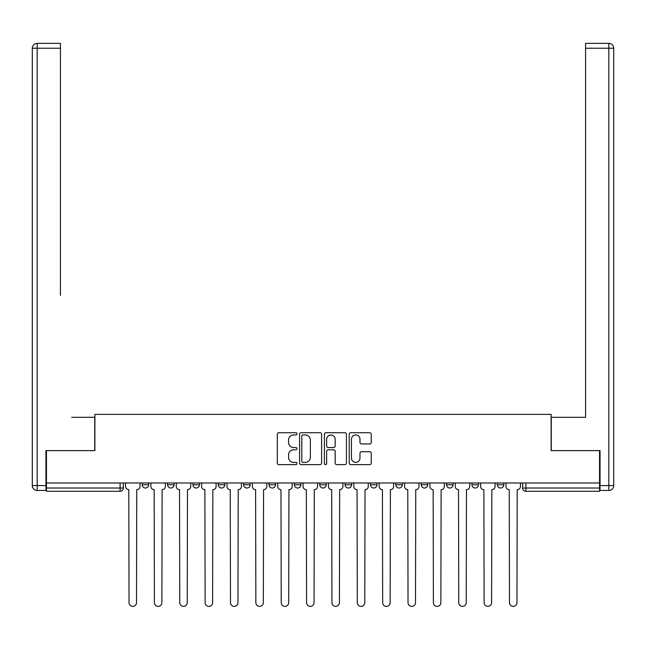 <?xml version="1.0" encoding="UTF-8"?>
<svg xmlns="http://www.w3.org/2000/svg" width="646" height="646" viewBox="0 0 646 646"><rect width="100%" height="100%" fill="white"/><g stroke="black" fill="none" stroke-linecap="round" stroke-linejoin="round"><path stroke-width="0.97" d="M296.99 433.837A1.114 1.114 0 0 0 295.868 432.715L278.91 432.715A1.599 1.599 0 0 0 277.32 434.314L277.32 463.037A1.599 1.599 0 0 0 278.91 464.635L295.868 464.635A1.114 1.114 0 0 0 296.99 463.521A1.114 1.114 0 0 0 295.868 462.399L293.68 462.399A5.103 5.103 0 0 1 288.568 457.295L288.568 454.905A5.103 5.103 0 0 1 293.68 449.794L295.868 449.794A1.114 1.114 0 0 0 296.99 448.679A1.114 1.114 0 0 0 295.868 447.557L293.68 447.557A5.103 5.103 0 0 1 288.568 442.453L288.568 440.063A5.103 5.103 0 0 1 293.68 434.952L295.868 434.952A1.114 1.114 0 0 0 296.99 433.837M421.2 482.982L421.2 484.775L427.7 484.775A3.254 3.254 0 0 1 424.454 488.021A3.254 3.254 0 0 1 421.2 484.775L421.2 482.982M345.109 482.982L345.109 484.775L351.618 484.775A3.254 3.254 0 0 1 348.364 488.021A3.254 3.254 0 0 1 345.109 484.775L345.109 482.982M294.382 482.982L294.382 484.775L300.891 484.775A3.254 3.254 0 0 1 297.636 488.021A3.254 3.254 0 0 1 294.382 484.775L294.382 482.982M269.019 482.982L269.019 484.775L275.527 484.775A3.254 3.254 0 0 1 272.273 488.021A3.254 3.254 0 0 1 269.019 484.775L269.019 482.982M218.3 482.982L218.3 484.775L224.8 484.775A3.254 3.254 0 0 1 221.546 488.021A3.254 3.254 0 0 1 218.3 484.775L218.3 482.982M369.641 443.972A1.599 1.599 0 0 0 371.232 442.373L371.232 434.314A1.599 1.599 0 0 0 369.641 432.715L350.81 432.715A1.599 1.599 0 0 0 349.211 434.314L349.211 463.037A1.599 1.599 0 0 0 350.81 464.635L369.641 464.635A1.599 1.599 0 0 0 371.232 463.037L371.232 453.306A1.599 1.599 0 0 0 369.641 451.707L361.582 451.707A1.599 1.599 0 0 0 359.983 453.306L359.983 458.135A4.272 4.272 0 0 1 355.712 462.399A4.272 4.272 0 0 1 351.448 458.135L351.448 439.223A4.272 4.272 0 0 1 355.712 434.952A4.272 4.272 0 0 1 359.983 439.223L359.983 442.373A1.599 1.599 0 0 0 361.582 443.972L369.641 443.972M46.447 482.982L46.447 450.625L94.897 450.625L94.897 414.369L551.103 414.369L551.103 450.625L599.553 450.625L599.553 482.982L46.447 482.982L46.447 488.021L123.346 488.021L123.346 482.982L123.346 488.021A3.254 3.254 0 0 1 120.091 491.275L46.447 491.275L46.447 488.021M321.603 434.314A1.599 1.599 0 0 0 320.004 432.715L301.173 432.715A1.599 1.599 0 0 0 299.582 434.314L299.582 463.037A1.599 1.599 0 0 0 301.173 464.635L320.004 464.635A1.599 1.599 0 0 0 321.603 463.037L321.603 434.314M325.996 432.715L344.827 432.715A1.599 1.599 0 0 1 346.418 434.314L346.418 463.037A1.599 1.599 0 0 1 344.827 464.635L336.768 464.635A1.599 1.599 0 0 1 335.169 463.037L335.169 451.392A1.599 1.599 0 0 0 333.57 449.794L328.225 449.794A1.599 1.599 0 0 0 326.634 451.392L326.634 463.521A1.114 1.114 0 0 1 325.511 464.635A1.114 1.114 0 0 1 324.397 463.521L324.397 434.314A1.599 1.599 0 0 1 325.996 432.715M522.654 482.982L522.654 488.021L599.553 488.021L599.553 491.275L525.909 491.275A3.254 3.254 0 0 1 522.654 488.021M599.553 482.982L599.553 488.021M503.791 482.982L503.791 484.775A3.254 3.254 0 0 1 500.545 488.021A3.254 3.254 0 0 1 497.291 484.775L503.791 484.775M497.291 482.982L497.291 484.775M478.428 482.982L478.428 484.775A3.254 3.254 0 0 1 475.181 488.021A3.254 3.254 0 0 1 471.927 484.775A3.254 3.254 0 0 0 475.181 488.021M471.927 482.982L471.927 484.775L478.428 484.775M453.064 482.982L453.064 484.775A3.254 3.254 0 0 1 449.818 488.021A3.254 3.254 0 0 1 446.564 484.775A3.254 3.254 0 0 0 449.818 488.021M446.564 482.982L446.564 484.775L453.064 484.775M427.7 482.982L427.7 484.775A3.254 3.254 0 0 1 424.454 488.021M402.345 482.982L402.345 484.775A3.254 3.254 0 0 1 399.091 488.021A3.254 3.254 0 0 1 395.837 484.775L402.345 484.775M395.837 482.982L395.837 484.775M376.981 482.982L376.981 484.775A3.254 3.254 0 0 1 373.727 488.021A3.254 3.254 0 0 1 370.473 484.775L376.981 484.775L376.981 482.982M370.473 482.982L370.473 484.775M351.618 482.982L351.618 484.775M326.254 482.982L326.254 484.775A3.254 3.254 0 0 1 323 488.021A3.254 3.254 0 0 1 319.746 484.775L326.254 484.775L326.254 482.982M319.746 482.982L319.746 484.775M300.891 482.982L300.891 484.775L300.891 482.982M275.527 484.775L275.527 482.982L275.527 484.775A3.254 3.254 0 0 1 272.273 488.021M250.163 482.982L250.163 484.775A3.254 3.254 0 0 1 246.909 488.021A3.254 3.254 0 0 1 243.655 484.775A3.254 3.254 0 0 0 246.909 488.021A3.254 3.254 0 0 0 250.163 484.775L250.163 482.982M243.655 482.982L243.655 484.775L250.163 484.775M224.8 482.982L224.8 484.775M199.436 482.982L199.436 484.775A3.254 3.254 0 0 1 196.182 488.021A3.254 3.254 0 0 1 192.936 484.775A3.254 3.254 0 0 0 196.182 488.021A3.254 3.254 0 0 0 199.436 484.775L192.936 484.775L192.936 482.982M167.572 482.982L167.572 484.775L174.073 484.775L174.073 482.982L174.073 484.775A3.254 3.254 0 0 1 170.819 488.021A3.254 3.254 0 0 1 167.572 484.775A3.254 3.254 0 0 0 170.819 488.021M142.209 482.982L142.209 484.775L148.709 484.775L148.709 482.982L148.709 484.775A3.254 3.254 0 0 1 145.455 488.021A3.254 3.254 0 0 1 142.209 484.775A3.254 3.254 0 0 0 145.455 488.021M302.934 434.952A1.114 1.114 0 0 0 301.811 436.066L301.811 461.284A1.114 1.114 0 0 0 302.934 462.399L305.243 462.399A5.103 5.103 0 0 0 310.355 457.295L310.355 440.063A5.103 5.103 0 0 0 305.243 434.952L302.934 434.952M335.169 439.304A4.272 4.272 0 0 0 330.897 435.033A4.272 4.272 0 0 0 326.634 439.304L326.634 445.966A1.599 1.599 0 0 0 328.225 447.557L333.57 447.557A1.599 1.599 0 0 0 335.169 445.966L335.169 439.304M125.542 486.398L125.542 482.982L125.542 486.398A3.254 3.254 48.4 0 0 128.796 489.652L129.038 602.645A3.739 3.739 48.4 0 0 132.777 606.384A3.739 3.739 48.4 0 0 136.516 602.645L136.758 489.652A3.254 3.254 48.4 0 0 140.012 486.398L140.012 482.982M128.796 489.652L129.038 602.645M136.516 602.645L136.758 489.652M150.906 486.398L150.906 482.982L150.906 486.398A3.254 3.254 48.4 0 0 154.16 489.652L154.402 602.645A3.739 3.739 48.4 0 0 158.141 606.384A3.739 3.739 48.4 0 0 161.88 602.645L162.122 489.652A3.254 3.254 48.4 0 0 165.376 486.398L165.376 482.982M176.269 486.398L176.269 482.982L176.269 486.398A3.254 3.254 48.4 0 0 179.523 489.652L179.766 602.645A3.739 3.739 48.4 0 0 183.504 606.384A3.739 3.739 48.4 0 0 187.243 602.645L187.485 489.652A3.254 3.254 48.4 0 0 190.74 486.398L190.74 482.982M45.955 485.582L45.955 490.459L37.177 490.459A4.877 4.877 0 0 1 32.3 485.582L32.3 48.232L37.177 48.232L37.177 43.355L60.425 43.355L60.425 48.232L37.177 48.232L37.177 485.582L45.955 485.582L45.955 450.625L94.736 450.625L94.736 417.3L71.641 417.3M60.425 48.232L60.425 295.359M37.177 43.355A4.877 4.877 0 0 0 32.3 48.232A4.877 4.877 0 0 1 37.177 43.355M574.359 417.3L585.575 417.3L585.575 43.355L608.823 43.355L585.575 43.355M600.045 485.582L608.823 485.582L608.823 48.232L613.7 48.232A4.877 4.877 0 0 0 608.823 43.355A4.877 4.877 0 0 1 613.7 48.232L613.7 485.582A4.877 4.877 0 0 1 608.823 490.459L600.045 490.459L600.045 450.625L551.264 450.625L551.264 417.3L585.575 417.3L585.575 295.359M608.823 490.459A4.877 4.877 0 0 0 613.7 485.582L608.823 485.582L608.823 490.459M154.16 489.652L154.402 602.645M161.88 602.645L162.122 489.652M179.523 489.652L179.766 602.645M187.243 602.645L187.485 489.652M201.633 486.398L201.633 482.982L201.633 486.398A3.254 3.254 48.4 0 0 204.879 489.652L205.129 602.645A3.739 3.739 48.4 0 0 208.868 606.384A3.739 3.739 48.4 0 0 212.607 602.645L212.849 489.652A3.254 3.254 48.4 0 0 216.103 486.398L216.103 482.982M226.996 486.398L226.996 482.982L226.996 486.398A3.254 3.254 48.4 0 0 230.242 489.652L230.493 602.645A3.739 3.739 48.4 0 0 234.232 606.384A3.739 3.739 48.4 0 0 237.97 602.645L238.213 489.652A3.254 3.254 48.4 0 0 241.467 486.398L241.467 482.982M252.36 486.398L252.36 482.982L252.36 486.398A3.254 3.254 48.4 0 0 255.606 489.652L255.856 602.645A3.739 3.739 48.4 0 0 259.595 606.384A3.739 3.739 48.4 0 0 263.334 602.645L263.576 489.652A3.254 3.254 48.4 0 0 266.83 486.398L266.83 482.982M204.879 489.652L205.129 602.645M212.607 602.645L212.849 489.652M230.242 489.652L230.493 602.645M237.97 602.645L238.213 489.652M255.606 489.652L255.856 602.645M263.334 602.645L263.576 489.652M277.723 486.398L277.723 482.982L277.723 486.398A3.254 3.254 48.4 0 0 280.97 489.652L281.22 602.645A3.739 3.739 48.4 0 0 284.959 606.384A3.739 3.739 48.4 0 0 288.697 602.645L288.94 489.652A3.254 3.254 48.4 0 0 292.194 486.398L292.194 482.982M280.97 489.652L281.22 602.645M288.697 602.645L288.94 489.652M303.087 486.398L303.087 482.982L303.087 486.398A3.254 3.254 48.4 0 0 306.333 489.652L306.575 602.645A3.739 3.739 48.4 0 0 310.322 606.384A3.739 3.739 48.4 0 0 314.061 602.645L314.303 489.652A3.254 3.254 48.4 0 0 317.557 486.398L317.557 482.982M306.333 489.652L306.575 602.645M314.061 602.645L314.303 489.652M328.443 486.398L328.443 482.982L328.443 486.398A3.254 3.254 48.4 0 0 331.697 489.652L331.939 602.645A3.739 3.739 48.4 0 0 335.678 606.384A3.739 3.739 48.4 0 0 339.425 602.645L339.667 489.652A3.254 3.254 48.4 0 0 342.913 486.398L342.913 482.982M331.697 489.652L331.939 602.645M339.425 602.645L339.667 489.652M353.806 486.398L353.806 482.982L353.806 486.398A3.254 3.254 48.4 0 0 357.06 489.652L357.303 602.645A3.739 3.739 48.4 0 0 361.041 606.384A3.739 3.739 48.4 0 0 364.78 602.645L365.03 489.652A3.254 3.254 48.4 0 0 368.277 486.398L368.277 482.982M357.06 489.652L357.303 602.645M364.78 602.645L365.03 489.652M379.17 486.398L379.17 482.982L379.17 486.398A3.254 3.254 48.4 0 0 382.424 489.652L382.666 602.645A3.739 3.739 48.4 0 0 386.405 606.384A3.739 3.739 48.4 0 0 390.144 602.645L390.394 489.652A3.254 3.254 48.4 0 0 393.64 486.398L393.64 482.982M382.424 489.652L382.666 602.645M390.144 602.645L390.394 489.652M404.533 486.398L404.533 482.982L404.533 486.398A3.254 3.254 48.4 0 0 407.788 489.652L408.03 602.645A3.739 3.739 48.4 0 0 411.768 606.384A3.739 3.739 48.4 0 0 415.507 602.645L415.758 489.652A3.254 3.254 48.4 0 0 419.004 486.398L419.004 482.982M407.788 489.652L408.03 602.645M415.507 602.645L415.758 489.652M429.897 486.398L429.897 482.982L429.897 486.398A3.254 3.254 48.4 0 0 433.151 489.652L433.393 602.645A3.739 3.739 48.4 0 0 437.132 606.384A3.739 3.739 48.4 0 0 440.871 602.645L441.121 489.652A3.254 3.254 48.4 0 0 444.367 486.398L444.367 482.982M433.151 489.652L433.393 602.645M440.871 602.645L441.121 489.652M455.26 486.398L455.26 482.982L455.26 486.398A3.254 3.254 48.4 0 0 458.515 489.652L458.757 602.645A3.739 3.739 48.4 0 0 462.496 606.384A3.739 3.739 48.4 0 0 466.234 602.645L466.477 489.652A3.254 3.254 48.4 0 0 469.731 486.398L469.731 482.982M458.515 489.652L458.757 602.645M466.234 602.645L466.477 489.652M480.624 486.398L480.624 482.982L480.624 486.398A3.254 3.254 48.4 0 0 483.878 489.652L484.12 602.645A3.739 3.739 48.4 0 0 487.859 606.384A3.739 3.739 48.4 0 0 491.598 602.645L491.84 489.652A3.254 3.254 48.4 0 0 495.094 486.398L495.094 482.982M483.878 489.652L484.12 602.645M491.598 602.645L491.84 489.652M505.988 486.398L505.988 482.982L505.988 486.398A3.254 3.254 48.4 0 0 509.242 489.652L509.484 602.645A3.739 3.739 48.4 0 0 513.223 606.384A3.739 3.739 48.4 0 0 516.962 602.645L517.204 489.652A3.254 3.254 48.4 0 0 520.458 486.398L520.458 482.982M509.242 489.652L509.484 602.645M516.962 602.645L517.204 489.652M120.091 482.982L120.091 491.275M525.909 482.982L525.909 491.275M37.177 490.459L37.177 485.582L32.3 485.582M608.823 43.355L608.823 48.232L585.575 48.232"/></g></svg>
